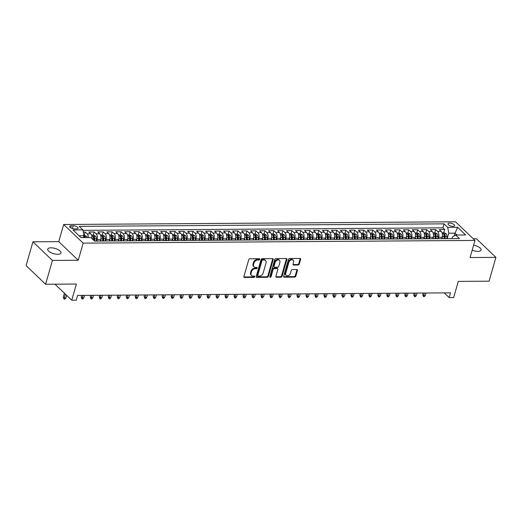 <?xml version="1.0" encoding="UTF-8"?>
<svg xmlns="http://www.w3.org/2000/svg" width="522" height="522" viewBox="0 0 522 522"><rect width="100%" height="100%" fill="white"/><g stroke="black" fill="none" stroke-linecap="round" stroke-linejoin="round"><path stroke-width="0.78" d="M259.682 259.362A0.737 0.542 133.7 0 0 259.251 258.716L249.881 258.781A1.057 0.776 133.7 0 0 248.733 259.721L243.904 276.536A1.057 0.776 133.7 0 0 244.524 277.469L253.894 277.404A0.737 0.542 133.7 0 0 254.266 276.092L253.059 276.105A3.38 2.493 133.7 0 1 251.578 275.557A3.38 2.493 133.7 0 1 251.089 273.13L251.493 271.727A3.38 2.493 133.7 0 1 255.173 268.719L256.387 268.713A0.737 0.542 133.7 0 0 256.759 267.408L255.545 267.414A3.38 2.493 133.7 0 1 254.07 266.866A3.38 2.493 133.7 0 1 253.581 264.445L253.986 263.042A3.38 2.493 133.7 0 1 257.666 260.034L258.879 260.021A0.737 0.542 133.7 0 0 259.682 259.362M254.07 266.866L253.542 266.364A3.38 2.493 133.7 0 1 253.053 263.936L253.457 262.54A3.38 2.493 133.7 0 1 257.137 259.525L258.351 259.519A0.737 0.542 133.7 0 0 259.18 258.716M243.878 276.954A1.057 0.776 133.7 0 0 243.996 276.96L253.366 276.901A0.737 0.542 133.7 0 0 254.201 276.092M251.578 275.557L251.049 275.055A3.38 2.493 133.7 0 1 250.567 272.628L250.965 271.225A3.38 2.493 133.7 0 1 254.645 268.217L255.858 268.21A0.737 0.542 133.7 0 0 256.687 267.408M472.169 250.221A6.89 2.708 16 0 0 477.839 251.363A6.89 2.708 16 0 0 481.095 250.038A6.89 2.708 16 0 0 473.617 245.157M50.98 247.826A6.89 2.708 16 0 0 47.73 249.151A6.89 2.708 16 0 0 50.719 252.531A6.89 2.708 16 0 0 57.727 254.273A6.89 2.708 16 0 0 60.983 252.948A6.89 2.708 16 0 0 57.988 249.568A6.89 2.708 16 0 0 50.98 247.826M449.605 223.096A3.445 1.357 16 0 0 447.98 223.755A3.445 1.357 16 0 0 449.475 225.445A3.445 1.357 16 0 0 452.979 226.32A3.445 1.357 16 0 0 454.603 225.654A3.445 1.357 16 0 0 453.109 223.971A3.445 1.357 16 0 0 449.605 223.096M298.14 265.019A1.057 0.776 133.7 0 0 299.289 264.08L300.639 259.362A1.057 0.776 133.7 0 0 300.026 258.436L289.619 258.507A1.057 0.776 133.7 0 0 288.47 259.447L283.642 276.262A1.057 0.776 133.7 0 0 284.262 277.189L294.669 277.117A1.057 0.776 133.7 0 0 295.817 276.177L297.449 270.481A1.057 0.776 133.7 0 0 296.835 269.554L292.385 269.58A1.057 0.776 133.7 0 0 291.23 270.52L290.421 273.352A2.825 2.081 133.7 0 1 288.509 275.577A2.825 2.081 133.7 0 1 286.108 275.407A2.825 2.081 133.7 0 1 285.704 273.384L288.881 262.312A2.825 2.081 133.7 0 1 290.793 260.08A2.825 2.081 133.7 0 1 293.194 260.25A2.825 2.081 133.7 0 1 293.599 262.279L293.07 264.125A1.057 0.776 133.7 0 0 293.684 265.052L298.14 265.019L297.612 264.517A1.057 0.776 133.7 0 0 298.76 263.577L300.111 258.86A1.057 0.776 133.7 0 0 300.137 258.442M52.422 260.445L78.261 260.269L58.758 241.634L32.925 241.81L52.422 260.445L45.597 284.242L76.375 284.033L71.736 300.215L76.232 300.183L77.595 295.426L450.532 292.842L449.161 297.599L453.657 297.566L458.296 281.384L489.075 281.175L495.9 257.379L476.403 238.743L473.245 238.763M78.261 260.269L83.174 243.135L474.974 240.42L470.061 257.555L495.9 257.379M273.208 259.551A1.057 0.776 133.7 0 0 272.595 258.625L262.188 258.697A1.057 0.776 133.7 0 0 261.033 259.636L256.211 276.451A1.057 0.776 133.7 0 0 256.824 277.384L267.238 277.312A1.057 0.776 133.7 0 0 268.386 276.366L273.208 259.551L272.68 259.049A1.057 0.776 133.7 0 0 272.706 258.631M275.903 258.599L286.31 258.527A1.057 0.776 133.7 0 1 286.924 259.454L282.102 276.275A1.057 0.776 133.7 0 1 280.953 277.215L276.497 277.247A1.057 0.776 133.7 0 1 275.884 276.314L277.841 269.496A1.057 0.776 133.7 0 0 277.221 268.569L274.272 268.589A1.057 0.776 133.7 0 0 273.117 269.528L271.081 276.627A0.737 0.542 133.7 0 1 269.848 276.64L274.748 259.538A1.057 0.776 133.7 0 1 275.903 258.599M45.597 284.242L26.1 265.613L32.925 241.81M443.759 232.727L444.672 229.53L439.283 229.569L441.207 231.403L437.612 231.429A4.306 2.375 89.6 0 1 438.624 237.249L438.232 238.626M434.767 232.792L435.687 229.589L430.298 229.628L432.216 231.468L428.627 231.494A4.306 2.375 89.6 0 1 429.639 237.314L429.247 238.691M425.782 232.851L426.702 229.654L421.306 229.693L423.231 231.527L419.636 231.553A4.306 2.375 89.6 0 1 420.654 237.38L420.262 238.75M416.797 232.916L417.717 229.719L412.321 229.752L414.246 231.592L410.651 231.618A4.306 2.375 89.6 0 1 411.669 237.438L411.271 238.815M407.812 232.975L408.726 229.778L403.336 229.817L405.261 231.657L401.666 231.677A4.306 2.375 89.6 0 1 402.684 237.503L402.286 238.88M398.821 233.04L399.741 229.843L394.351 229.876L396.276 231.716L392.681 231.742A4.306 2.375 89.6 0 1 393.692 237.562L393.301 238.939M389.836 233.106L390.756 229.902L385.366 229.941L387.285 231.781L383.69 231.801A4.306 2.375 89.6 0 1 384.707 237.627L384.316 239.004M380.851 233.164L381.771 229.967L376.375 230L378.3 231.84L374.705 231.866A4.306 2.375 89.6 0 1 375.723 237.686L375.325 239.063M371.866 233.23L372.78 230.026L367.39 230.065L369.315 231.905L365.72 231.925A4.306 2.375 89.6 0 1 366.738 237.751L366.34 239.128M362.881 233.288L363.795 230.091L358.405 230.124L360.33 231.964L356.735 231.99A4.306 2.375 89.6 0 1 357.746 237.81L357.355 239.187M353.89 233.354L354.81 230.15L349.42 230.189L351.339 232.029L347.75 232.055A4.306 2.375 89.6 0 1 348.761 237.875L348.37 239.252M344.905 233.412L345.825 230.215L340.429 230.254L342.354 232.088L338.758 232.114A4.306 2.375 89.6 0 1 339.776 237.934L339.385 239.311M335.92 233.478L336.84 230.274L331.444 230.313L333.369 232.153L329.773 232.179A4.306 2.375 89.6 0 1 330.791 237.999L330.393 239.376M326.935 233.536L327.849 230.339L322.459 230.378L324.384 232.212L320.789 232.238A4.306 2.375 89.6 0 1 321.806 238.058L321.408 239.435M317.944 233.602L318.864 230.398L313.474 230.437L315.399 232.277L311.804 232.303A4.306 2.375 89.6 0 1 312.815 238.123L312.424 239.5M308.959 233.66L309.879 230.463L304.489 230.502L306.407 232.336L302.812 232.362A4.306 2.375 89.6 0 1 303.83 238.189L303.439 239.559M299.974 233.725L300.894 230.528L295.498 230.561L297.423 232.401L293.827 232.427A4.306 2.375 89.6 0 1 294.845 238.247L294.447 239.624M290.989 233.784L291.902 230.587L286.513 230.626L288.438 232.46L284.842 232.486A4.306 2.375 89.6 0 1 285.86 238.313L285.462 239.689M282.004 233.849L282.917 230.652L277.528 230.685L279.453 232.525L275.857 232.551A4.306 2.375 89.6 0 1 276.869 238.371L276.477 239.748M273.013 233.915L273.933 230.711L268.543 230.75L270.461 232.59L266.873 232.61A4.306 2.375 89.6 0 1 267.884 238.437L267.492 239.813M264.028 233.973L264.948 230.776L259.551 230.809L261.476 232.649L257.881 232.675A4.306 2.375 89.6 0 1 258.899 238.495L258.507 239.872M255.043 234.039L255.963 230.835L250.567 230.874L252.491 232.714L248.896 232.734A4.306 2.375 89.6 0 1 249.914 238.561L249.516 239.937M246.058 234.097L246.971 230.9L241.582 230.933L243.506 232.773L239.911 232.799A4.306 2.375 89.6 0 1 240.929 238.619L240.531 239.996M237.066 234.163L237.986 230.959L232.597 230.998L234.522 232.838L230.926 232.864A4.306 2.375 89.6 0 1 231.938 238.684L231.546 240.061M228.081 234.221L229.001 231.024L223.612 231.063L225.53 232.897L221.935 232.923A4.306 2.375 89.6 0 1 222.953 238.743L222.561 240.12M219.096 234.287L220.016 231.083L214.62 231.122L216.545 232.962L212.95 232.988A4.306 2.375 89.6 0 1 213.968 238.808L213.57 240.185M210.112 234.345L211.025 231.148L205.635 231.187L207.56 233.021L203.965 233.047A4.306 2.375 89.6 0 1 204.983 238.867L204.585 240.244M201.127 234.411L202.04 231.207L196.65 231.246L198.575 233.086L194.98 233.112A4.306 2.375 89.6 0 1 195.991 238.932L195.6 240.309M192.135 234.469L193.055 231.272L187.666 231.311L189.584 233.145L185.995 233.171A4.306 2.375 89.6 0 1 187.007 238.991L186.615 240.368M183.15 234.535L184.07 231.331L178.674 231.37L180.599 233.21L177.004 233.236A4.306 2.375 89.6 0 1 178.022 239.056L177.63 240.433M174.165 234.593L175.085 231.396L169.689 231.435L171.614 233.269L168.019 233.295A4.306 2.375 89.6 0 1 169.037 239.122L168.639 240.498M165.18 234.659L166.094 231.461L160.704 231.494L162.629 233.334L159.034 233.36A4.306 2.375 89.6 0 1 160.052 239.18L159.654 240.557M156.189 234.724L157.109 231.52L151.719 231.559L153.644 233.399L150.049 233.419A4.306 2.375 89.6 0 1 151.06 239.246L150.669 240.622M147.204 234.783L148.124 231.585L142.728 231.618L144.653 233.458L141.057 233.484A4.306 2.375 89.6 0 1 142.075 239.304L141.684 240.681M138.219 234.848L139.139 231.644L133.743 231.683L135.668 233.523L132.073 233.543A4.306 2.375 89.6 0 1 133.09 239.37L132.692 240.746M129.234 234.907L130.148 231.709L124.758 231.742L126.683 233.582L123.088 233.608A4.306 2.375 89.6 0 1 124.105 239.428L123.707 240.805M120.249 234.972L121.163 231.768L115.773 231.807L117.698 233.647L114.103 233.673A4.306 2.375 89.6 0 1 115.114 239.494L114.723 240.87M111.258 235.03L112.178 231.833L106.788 231.872L108.706 233.706L105.118 233.732A4.306 2.375 89.6 0 1 106.129 239.552L105.738 240.929M102.273 235.096L103.193 231.892L97.797 231.931L99.722 233.771L96.126 233.797A4.306 2.375 89.6 0 1 97.144 239.618L96.753 240.994M93.288 235.154L94.201 231.957L88.812 231.996L90.737 233.83A4.306 2.375 89.6 0 1 91.97 238.567M441.207 231.403A4.306 2.375 -90.4 0 1 442.219 237.229L441.808 238.671M432.216 231.468A4.306 2.375 -90.4 0 1 433.234 237.288L432.823 238.737M423.231 231.527A4.306 2.375 -90.4 0 1 424.249 237.353L423.831 238.795M414.246 231.592A4.306 2.375 -90.4 0 1 415.264 237.412L414.846 238.861M405.261 231.657A4.306 2.375 -90.4 0 1 406.273 237.477L405.862 238.919M396.276 231.716A4.306 2.375 -90.4 0 1 397.288 237.536L396.877 238.985M387.285 231.781A4.306 2.375 -90.4 0 1 388.303 237.601L387.892 239.043M378.3 231.84A4.306 2.375 -90.4 0 1 379.318 237.66L378.9 239.109M369.315 231.905A4.306 2.375 -90.4 0 1 370.333 237.725L369.915 239.167M360.33 231.964A4.306 2.375 -90.4 0 1 361.341 237.784L360.93 239.233M351.339 232.029A4.306 2.375 -90.4 0 1 352.357 237.849L351.945 239.298M342.354 232.088A4.306 2.375 -90.4 0 1 343.372 237.915L342.954 239.357M333.369 232.153A4.306 2.375 -90.4 0 1 334.387 237.973L333.969 239.422M324.384 232.212A4.306 2.375 -90.4 0 1 325.395 238.039L324.984 239.481M315.399 232.277A4.306 2.375 -90.4 0 1 316.41 238.097L315.999 239.546M306.407 232.336A4.306 2.375 -90.4 0 1 307.425 238.162L307.014 239.605M297.423 232.401A4.306 2.375 -90.4 0 1 298.44 238.221L298.023 239.67M288.438 232.46A4.306 2.375 -90.4 0 1 289.456 238.286L289.038 239.728M279.453 232.525A4.306 2.375 -90.4 0 1 280.464 238.345L280.053 239.794M270.461 232.59A4.306 2.375 -90.4 0 1 271.479 238.41L271.068 239.852M261.476 232.649A4.306 2.375 -90.4 0 1 262.494 238.469L262.077 239.918M252.491 232.714A4.306 2.375 -90.4 0 1 253.509 238.534L253.092 239.976M243.506 232.773A4.306 2.375 -90.4 0 1 244.518 238.593L244.107 240.042M234.522 232.838A4.306 2.375 -90.4 0 1 235.533 238.658L235.122 240.107M225.53 232.897A4.306 2.375 -90.4 0 1 226.548 238.724L226.137 240.166M216.545 232.962A4.306 2.375 -90.4 0 1 217.563 238.782L217.145 240.231M207.56 233.021A4.306 2.375 -90.4 0 1 208.578 238.848L208.161 240.29M198.575 233.086A4.306 2.375 -90.4 0 1 199.587 238.906L199.176 240.355M189.584 233.145A4.306 2.375 -90.4 0 1 190.602 238.972L190.191 240.414M180.599 233.21A4.306 2.375 -90.4 0 1 181.617 239.03L181.199 240.479M171.614 233.269A4.306 2.375 -90.4 0 1 172.632 239.096L172.214 240.538M162.629 233.334A4.306 2.375 -90.4 0 1 163.64 239.154L163.229 240.603M153.644 233.399A4.306 2.375 -90.4 0 1 154.656 239.22L154.244 240.662M144.653 233.458A4.306 2.375 -90.4 0 1 145.671 239.278L145.253 240.727M135.668 233.523A4.306 2.375 -90.4 0 1 136.686 239.344L136.268 240.786M126.683 233.582A4.306 2.375 -90.4 0 1 127.701 239.402L127.283 240.851M117.698 233.647A4.306 2.375 -90.4 0 1 118.709 239.468L118.298 240.91M108.706 233.706A4.306 2.375 -90.4 0 1 109.724 239.533L109.313 240.975M99.722 233.771A4.306 2.375 -90.4 0 1 100.739 239.591L100.322 241.04M74.509 228.89L76.486 228.877A3.341 1.312 16 0 0 78.065 228.231A3.341 1.312 16 0 0 76.617 226.6A3.341 1.312 16 0 0 73.224 225.752L71.246 225.765A3.341 1.312 16 0 0 69.667 226.404A3.341 1.312 16 0 0 71.116 228.042A3.341 1.312 16 0 0 74.509 228.89M83.174 243.135L63.671 224.499L455.478 221.785L474.974 240.42M444.672 229.53L442.91 227.84L444.052 223.847L79.207 226.372L82.894 229.895L83.911 235.716L83.37 237.601M444.052 223.847L447.745 227.37L457.631 227.298L465.637 234.959L455.752 235.024L459.445 238.547L94.593 241.079L90.906 237.549L81.021 237.621L73.008 229.967L82.894 229.895M94.521 241.007L97.627 240.988A4.306 2.375 89.6 0 1 98.051 241.053M84.303 235.22L85.216 232.016L87.141 233.856A4.306 2.375 89.6 0 1 88.42 237.569M94.201 231.957L96.126 233.797M103.193 231.892L105.118 233.732M112.178 231.833L114.103 233.673M121.163 231.768L123.088 233.608M130.148 231.709L132.073 233.543M139.139 231.644L141.057 233.484M148.124 231.585L150.049 233.419M157.109 231.52L159.034 233.36M166.094 231.461L168.019 233.295M175.085 231.396L177.004 233.236M184.07 231.331L185.995 233.171M193.055 231.272L194.98 233.112M202.04 231.207L203.965 233.047M211.025 231.148L212.95 232.988M220.016 231.083L221.935 232.923M229.001 231.024L230.926 232.864M237.986 230.959L239.911 232.799M246.971 230.9L248.896 232.734M255.963 230.835L257.881 232.675M264.948 230.776L266.873 232.61M273.933 230.711L275.857 232.551M282.917 230.652L284.842 232.486M291.902 230.587L293.827 232.427M300.894 230.528L302.812 232.362M309.879 230.463L311.804 232.303M318.864 230.398L320.789 232.238M327.849 230.339L329.773 232.179M336.84 230.274L338.758 232.114M345.825 230.215L347.75 232.055M354.81 230.15L356.735 231.99M363.795 230.091L365.72 231.925M372.78 230.026L374.705 231.866M381.771 229.967L383.69 231.801M390.756 229.902L392.681 231.742M399.741 229.843L401.666 231.677M408.726 229.778L410.651 231.618M417.717 229.719L419.636 231.553M426.702 229.654L428.627 231.494M435.687 229.589L437.612 231.429M442.91 227.84L82.972 230.332M85.216 232.016L83.272 232.029M454.277 235.853L455.047 233.151L448.757 233.19L447.217 238.567M83.911 235.716L79.07 235.755M58.758 241.634L63.671 224.499M444.229 292.881L449.161 297.599M54.96 284.177L71.736 300.215M457.004 235.017L455.047 233.151L457.631 227.298M452.045 238.6L452.554 236.818L455.752 235.024M102.593 241.02A4.306 2.375 89.6 0 1 103.017 240.949A4.306 2.375 89.6 0 1 103.441 241.014M111.584 240.962A4.306 2.375 89.6 0 1 112.002 240.89A4.306 2.375 89.6 0 1 112.426 240.955M107.036 240.988A4.306 2.375 -90.4 0 0 106.612 240.923L103.017 240.949M121.665 240.818L121.685 238.534A2.851 1.573 -90.4 0 0 121.221 236.473L120.145 236.486A2.851 1.573 89.6 0 1 120.602 238.541L120.589 240.89A4.306 2.375 89.6 0 1 120.987 240.825A4.306 2.375 89.6 0 1 121.411 240.89M116.021 240.929A4.306 2.375 -90.4 0 0 115.597 240.864L112.002 240.89M129.554 240.838A4.306 2.375 89.6 0 1 129.978 240.766A4.306 2.375 89.6 0 1 130.402 240.831M125.006 240.864A4.306 2.375 -90.4 0 0 124.582 240.799L120.987 240.825M138.539 240.772A4.306 2.375 89.6 0 1 138.963 240.701A4.306 2.375 89.6 0 1 139.387 240.766M133.991 240.805A4.306 2.375 -90.4 0 0 133.573 240.74L129.978 240.766M147.524 240.707A4.306 2.375 89.6 0 1 147.948 240.635A4.306 2.375 89.6 0 1 148.372 240.707M142.982 240.74A4.306 2.375 -90.4 0 0 142.558 240.675L138.963 240.701M156.515 240.649A4.306 2.375 89.6 0 1 156.933 240.577A4.306 2.375 89.6 0 1 157.357 240.642M151.967 240.681A4.306 2.375 -90.4 0 0 151.543 240.616L147.948 240.635M166.596 240.512L166.616 238.228A2.851 1.573 -90.4 0 0 166.153 236.166L165.076 236.172A2.851 1.573 89.6 0 1 165.533 238.234L165.52 240.577A4.306 2.375 89.6 0 1 165.924 240.512A4.306 2.375 89.6 0 1 166.342 240.583M160.952 240.616A4.306 2.375 -90.4 0 0 160.528 240.551L156.933 240.577M174.485 240.525A4.306 2.375 89.6 0 1 174.909 240.453A4.306 2.375 89.6 0 1 175.333 240.518M169.937 240.557A4.306 2.375 -90.4 0 0 169.513 240.492L165.924 240.512M184.573 240.388L184.586 238.104A2.851 1.573 -90.4 0 0 184.122 236.042L183.046 236.048A2.851 1.573 89.6 0 1 183.509 238.11L183.49 240.453A4.306 2.375 89.6 0 1 183.894 240.388A4.306 2.375 89.6 0 1 184.318 240.453M178.929 240.492A4.306 2.375 -90.4 0 0 178.504 240.427L174.909 240.453M192.461 240.401A4.306 2.375 89.6 0 1 192.879 240.329A4.306 2.375 89.6 0 1 193.303 240.394M187.913 240.433A4.306 2.375 -90.4 0 0 187.489 240.368L183.894 240.388M201.446 240.335A4.306 2.375 89.6 0 1 201.864 240.264A4.306 2.375 89.6 0 1 202.288 240.329M196.898 240.368A4.306 2.375 -90.4 0 0 196.474 240.303L192.879 240.329M210.431 240.277A4.306 2.375 89.6 0 1 210.855 240.205A4.306 2.375 89.6 0 1 211.279 240.27M205.883 240.309A4.306 2.375 -90.4 0 0 205.459 240.237L201.864 240.264M219.416 240.211A4.306 2.375 89.6 0 1 219.84 240.14A4.306 2.375 89.6 0 1 220.264 240.205M214.868 240.244A4.306 2.375 -90.4 0 0 214.451 240.179L210.855 240.205M228.401 240.153A4.306 2.375 89.6 0 1 228.825 240.081A4.306 2.375 89.6 0 1 229.249 240.146M223.86 240.179A4.306 2.375 -90.4 0 0 223.436 240.113L219.84 240.14M237.393 240.087A4.306 2.375 89.6 0 1 237.81 240.016A4.306 2.375 89.6 0 1 238.234 240.081M232.845 240.12A4.306 2.375 -90.4 0 0 232.42 240.055L228.825 240.081M247.474 239.95L247.493 237.667A2.851 1.573 -90.4 0 0 247.03 235.605L245.953 235.611A2.851 1.573 89.6 0 1 246.41 237.673L246.397 240.022A4.306 2.375 89.6 0 1 246.802 239.957A4.306 2.375 89.6 0 1 247.219 240.022M241.83 240.055A4.306 2.375 -90.4 0 0 241.405 239.989L237.81 240.016M255.362 239.963A4.306 2.375 89.6 0 1 255.787 239.892A4.306 2.375 89.6 0 1 256.211 239.957M250.814 239.996A4.306 2.375 -90.4 0 0 250.39 239.931L246.802 239.957M265.45 239.826L265.463 237.543A2.851 1.573 -90.4 0 0 265 235.481L263.923 235.487A2.851 1.573 89.6 0 1 264.386 237.549L264.367 239.892A4.306 2.375 89.6 0 1 264.771 239.826A4.306 2.375 89.6 0 1 265.196 239.898M259.806 239.931A4.306 2.375 -90.4 0 0 259.382 239.866L255.787 239.892M273.339 239.839A4.306 2.375 89.6 0 1 273.756 239.768A4.306 2.375 89.6 0 1 274.18 239.833M268.791 239.872A4.306 2.375 -90.4 0 0 268.367 239.807L264.771 239.826M283.42 239.702L283.439 237.419A2.851 1.573 -90.4 0 0 282.976 235.357L281.9 235.363A2.851 1.573 89.6 0 1 282.356 237.425L282.343 239.768A4.306 2.375 89.6 0 1 282.741 239.702A4.306 2.375 89.6 0 1 283.165 239.774M277.776 239.807A4.306 2.375 -90.4 0 0 277.352 239.742L273.756 239.768M291.309 239.715A4.306 2.375 89.6 0 1 291.733 239.644A4.306 2.375 89.6 0 1 292.157 239.709M286.761 239.748A4.306 2.375 -90.4 0 0 286.337 239.683L282.741 239.702M300.294 239.65A4.306 2.375 89.6 0 1 300.718 239.578A4.306 2.375 89.6 0 1 301.142 239.644M295.746 239.683A4.306 2.375 -90.4 0 0 295.328 239.618L291.733 239.644M309.278 239.591A4.306 2.375 89.6 0 1 309.703 239.52A4.306 2.375 89.6 0 1 310.127 239.585M304.737 239.624A4.306 2.375 -90.4 0 0 304.313 239.559L300.718 239.578M318.27 239.526A4.306 2.375 89.6 0 1 318.688 239.454A4.306 2.375 89.6 0 1 319.112 239.52M313.722 239.559A4.306 2.375 -90.4 0 0 313.298 239.494L309.703 239.52M328.351 239.389L328.371 237.105A2.851 1.573 -90.4 0 0 327.907 235.044L326.831 235.05A2.851 1.573 89.6 0 1 327.287 237.112L327.274 239.461A4.306 2.375 89.6 0 1 327.679 239.396A4.306 2.375 89.6 0 1 328.097 239.461M322.707 239.5A4.306 2.375 -90.4 0 0 322.283 239.428L318.688 239.454M336.24 239.402A4.306 2.375 89.6 0 1 336.664 239.33A4.306 2.375 89.6 0 1 337.088 239.396M331.692 239.435A4.306 2.375 -90.4 0 0 331.268 239.37L327.679 239.396M346.327 239.265L346.34 236.981A2.851 1.573 -90.4 0 0 345.877 234.92L344.801 234.926A2.851 1.573 89.6 0 1 345.264 236.988L345.244 239.337A4.306 2.375 89.6 0 1 345.649 239.272A4.306 2.375 89.6 0 1 346.073 239.337M340.683 239.37A4.306 2.375 -90.4 0 0 340.259 239.304L336.664 239.33M354.216 239.278A4.306 2.375 89.6 0 1 354.634 239.207A4.306 2.375 89.6 0 1 355.058 239.272M349.668 239.311A4.306 2.375 -90.4 0 0 349.244 239.246L345.649 239.272M364.297 239.141L364.317 236.857A2.851 1.573 -90.4 0 0 363.854 234.796L362.777 234.802A2.851 1.573 89.6 0 1 363.234 236.864L363.221 239.213A4.306 2.375 89.6 0 1 363.619 239.148A4.306 2.375 89.6 0 1 364.043 239.213M358.653 239.246A4.306 2.375 -90.4 0 0 358.229 239.18L354.634 239.207M372.186 239.154A4.306 2.375 89.6 0 1 372.61 239.083A4.306 2.375 89.6 0 1 373.034 239.148M367.638 239.187A4.306 2.375 -90.4 0 0 367.214 239.122L363.619 239.148M381.171 239.096A4.306 2.375 89.6 0 1 381.595 239.024A4.306 2.375 89.6 0 1 382.019 239.089M376.623 239.122A4.306 2.375 -90.4 0 0 376.205 239.056L372.61 239.083M390.156 239.03A4.306 2.375 89.6 0 1 390.58 238.959A4.306 2.375 89.6 0 1 391.004 239.024M385.614 239.063A4.306 2.375 -90.4 0 0 385.19 238.998L381.595 239.024M399.147 238.965A4.306 2.375 89.6 0 1 399.565 238.893A4.306 2.375 89.6 0 1 399.989 238.965M394.599 238.998A4.306 2.375 -90.4 0 0 394.175 238.932L390.58 238.959M409.228 238.828L409.248 236.544A2.851 1.573 -90.4 0 0 408.785 234.482L407.708 234.489A2.851 1.573 89.6 0 1 408.165 236.551L408.152 238.9A4.306 2.375 89.6 0 1 408.556 238.835A4.306 2.375 89.6 0 1 408.974 238.9M403.584 238.939A4.306 2.375 -90.4 0 0 403.16 238.874L399.565 238.893M417.117 238.841A4.306 2.375 89.6 0 1 417.541 238.769A4.306 2.375 89.6 0 1 417.965 238.835M412.569 238.874A4.306 2.375 -90.4 0 0 412.145 238.808L408.556 238.835M427.205 238.704L427.218 236.42A2.851 1.573 -90.4 0 0 426.755 234.358L425.678 234.365A2.851 1.573 89.6 0 1 426.141 236.427L426.122 238.776A4.306 2.375 89.6 0 1 426.526 238.711A4.306 2.375 89.6 0 1 426.95 238.776M421.561 238.815A4.306 2.375 -90.4 0 0 421.137 238.75L417.541 238.769M435.094 238.717A4.306 2.375 89.6 0 1 435.511 238.645A4.306 2.375 89.6 0 1 435.935 238.711M430.546 238.75A4.306 2.375 -90.4 0 0 430.121 238.684L426.526 238.711M445.175 238.58L445.194 236.296A2.851 1.573 -90.4 0 0 444.731 234.234L443.654 234.241A2.851 1.573 89.6 0 1 444.111 236.303L444.098 238.652A4.306 2.375 89.6 0 1 444.496 238.587A4.306 2.375 89.6 0 1 444.92 238.652M439.531 238.691A4.306 2.375 -90.4 0 0 439.106 238.619L435.511 238.645M448.515 238.626A4.306 2.375 -90.4 0 0 448.091 238.561L444.496 238.587M448.757 233.19L447.745 227.37M256.185 276.869A1.057 0.776 133.7 0 0 256.302 276.875L266.709 276.804A1.057 0.776 133.7 0 0 267.858 275.864L272.68 259.049M262.781 259.995A0.737 0.542 133.7 0 0 261.972 260.654L257.744 275.414A0.737 0.542 133.7 0 0 258.175 276.066L259.454 276.06A3.38 2.493 133.7 0 0 263.134 273.052L266.024 262.957A3.38 2.493 133.7 0 0 265.541 260.53A3.38 2.493 133.7 0 0 264.06 259.989L262.781 259.995L262.253 259.493A0.737 0.542 133.7 0 0 261.45 260.152L261.972 260.654M257.848 275.949L257.32 275.446A0.737 0.542 133.7 0 1 257.215 274.911L261.45 260.152M265.541 260.53L265.013 260.028A3.38 2.493 133.7 0 0 263.532 259.486L264.06 259.989M262.253 259.493L263.532 259.486M275.857 276.732A1.057 0.776 133.7 0 0 275.968 276.745L280.425 276.712A1.057 0.776 133.7 0 0 281.573 275.773L286.395 258.951A1.057 0.776 133.7 0 0 286.421 258.534M277.684 268.739L277.162 268.236A1.057 0.776 133.7 0 0 276.699 268.067L273.743 268.086A1.057 0.776 133.7 0 0 272.595 269.026L270.559 276.125L271.081 276.627M269.822 276.777A0.737 0.542 133.7 0 0 270.559 276.125M279.87 262.416A2.825 2.081 133.7 0 0 279.459 260.393A2.825 2.081 133.7 0 0 277.065 260.224A2.825 2.081 133.7 0 0 275.146 262.449L274.03 266.35A1.057 0.776 133.7 0 0 274.644 267.284L277.6 267.257A1.057 0.776 133.7 0 0 278.748 266.318L279.87 262.416M279.459 260.393L278.937 259.884A2.825 2.081 133.7 0 0 276.536 259.715A2.825 2.081 133.7 0 0 274.624 261.946L275.146 262.449M274.18 267.107L273.652 266.605A1.057 0.776 133.7 0 1 273.502 265.848L274.624 261.946M293.044 264.537A1.057 0.776 133.7 0 0 293.155 264.55L297.612 264.517M293.194 260.25L292.666 259.747A2.825 2.081 133.7 0 0 290.265 259.578A2.825 2.081 133.7 0 0 288.353 261.809L288.881 262.312M286.108 275.407L285.58 274.905A2.825 2.081 133.7 0 1 285.175 272.875L288.353 261.809M283.616 276.68A1.057 0.776 133.7 0 0 283.733 276.686L294.14 276.614A1.057 0.776 133.7 0 0 295.289 275.675L296.927 269.978A1.057 0.776 133.7 0 0 296.953 269.561M83.827 235.22L86.619 236.218A2.851 1.573 89.6 0 1 87.311 237.575M85.601 237.588A2.851 1.573 -90.4 0 0 85.275 236.727L84.199 236.734A2.851 1.573 89.6 0 1 84.525 237.595M65.85 298.036L64.924 299.073L64.023 299.08L63.286 297.135L64.232 298.042L65.85 298.036L66.627 295.328M64.023 299.08L65.361 294.114M63.286 297.135L64.408 293.207M91.578 235.168L93.653 235.154L95.604 236.153A2.851 1.573 89.6 0 1 96.433 238.711L96.413 240.994M94.71 241.007L94.723 238.724A2.851 1.573 -90.4 0 0 94.26 236.662L93.184 236.668A2.851 1.573 89.6 0 1 93.647 238.73L93.634 240.159M94.26 236.662L93.869 238.032A1.455 0.803 89.6 0 1 93.953 238.691L93.94 240.453M100.922 238.737L100.909 241.033M100.563 235.109L102.638 235.089L104.596 236.094A2.851 1.573 89.6 0 1 105.418 238.652L105.398 240.936M103.695 240.942L103.708 238.658A2.851 1.573 -90.4 0 0 103.245 236.603L102.168 236.61A2.851 1.573 89.6 0 1 102.632 238.671L102.612 241.014M103.245 236.603L102.854 237.967A1.455 0.803 89.6 0 1 102.938 238.632L102.925 240.955M83.82 297.905L82.894 298.949L82 298.956L81.256 297.011L82.202 297.918L83.82 297.905L84.551 295.374M82 298.956L82.933 295.387M81.256 297.011L81.719 295.393M109.907 238.671L109.894 240.968M109.548 235.044L111.63 235.03L113.581 236.029A2.851 1.573 89.6 0 1 114.403 238.587L114.39 240.87M112.68 240.883L112.693 238.6A2.851 1.573 -90.4 0 0 112.237 236.538L111.153 236.544A2.851 1.573 89.6 0 1 111.617 238.606L111.604 240.955M112.237 236.538L111.838 237.908A1.455 0.803 89.6 0 1 111.923 238.567L111.91 240.89M92.805 297.847L91.885 298.884L90.985 298.891L90.241 296.953L91.193 297.86L92.805 297.847L93.536 295.315M90.985 298.891L91.918 295.322M90.241 296.953L90.704 295.335M118.899 238.613L118.879 240.91M118.533 234.978L120.615 234.965L122.566 235.97A2.851 1.573 89.6 0 1 123.388 238.528L123.375 240.812M121.221 236.473L120.83 237.843A1.455 0.803 89.6 0 1 120.908 238.508L120.895 240.831M101.797 297.781L100.87 298.825L99.97 298.832L99.226 296.887L100.178 297.794L101.797 297.781L102.521 295.25M99.97 298.832L100.903 295.263M99.226 296.887L99.695 295.269M127.883 238.547L127.864 240.844M127.525 234.92L129.6 234.907L131.551 235.905A2.851 1.573 89.6 0 1 132.373 238.463L132.36 240.746M130.65 240.759L130.67 238.476A2.851 1.573 -90.4 0 0 130.206 236.414L129.13 236.42A2.851 1.573 89.6 0 1 129.593 238.482L129.573 240.831M130.206 236.414L129.815 237.784A1.455 0.803 89.6 0 1 129.9 238.443L129.88 240.766M110.781 297.723L109.855 298.76L108.954 298.767L108.217 296.829L109.163 297.736L110.781 297.723L111.506 295.191M108.954 298.767L109.888 295.198M108.217 296.829L108.68 295.211M136.868 238.489L136.855 240.786M136.51 234.854L138.584 234.841L140.542 235.846A2.851 1.573 89.6 0 1 141.364 238.397L141.345 240.681M139.642 240.694L139.655 238.41A2.851 1.573 -90.4 0 0 139.191 236.349L138.115 236.355A2.851 1.573 89.6 0 1 138.578 238.417L138.558 240.766M139.191 236.349L138.8 237.719A1.455 0.803 89.6 0 1 138.885 238.384L138.865 240.707M119.766 297.657L118.84 298.695L117.946 298.701L117.202 296.764L118.148 297.671L119.766 297.657L120.497 295.126M117.946 298.701L118.879 295.139M117.202 296.764L117.665 295.145M145.853 238.423L145.84 240.72M145.494 234.796L147.576 234.783L149.527 235.781A2.851 1.573 89.6 0 1 150.349 238.339L150.336 240.622M148.626 240.635L148.639 238.352A2.851 1.573 -90.4 0 0 148.183 236.29L147.1 236.296A2.851 1.573 89.6 0 1 147.563 238.358L147.55 240.701M148.183 236.29L147.785 237.66A1.455 0.803 89.6 0 1 147.87 238.319L147.856 240.642M128.751 297.599L127.831 298.636L126.931 298.643L126.187 296.705L127.133 297.605L128.751 297.599L129.482 295.06M126.931 298.643L127.864 295.074M126.187 296.705L126.65 295.08M154.838 238.358L154.825 240.662M154.479 234.73L156.561 234.717L158.512 235.722A2.851 1.573 89.6 0 1 159.334 238.273L159.321 240.557M157.611 240.57L157.624 238.286A2.851 1.573 -90.4 0 0 157.168 236.225L156.085 236.231A2.851 1.573 89.6 0 1 156.548 238.293L156.535 240.642M157.168 236.225L156.776 237.595A1.455 0.803 89.6 0 1 156.854 238.26L156.841 240.583M137.743 297.533L136.816 298.571L135.916 298.577L135.172 296.64L136.125 297.547L137.743 297.533L138.467 295.002M135.916 298.577L136.849 295.015M135.172 296.64L135.635 295.021M163.83 238.3L163.81 240.596M163.471 234.672L165.546 234.659L167.497 235.657A2.851 1.573 89.6 0 1 168.319 238.215L168.306 240.498M166.153 236.166L165.761 237.536A1.455 0.803 89.6 0 1 165.839 238.195L165.826 240.518M146.728 297.475L145.801 298.512L144.901 298.519L144.163 296.574L145.109 297.481L146.728 297.475L147.452 294.937M144.901 298.519L145.834 294.95M144.163 296.574L144.627 294.956M172.815 238.234L172.802 240.538M172.456 234.606L174.531 234.593L176.482 235.598A2.851 1.573 89.6 0 1 177.31 238.149L177.291 240.433M175.588 240.446L175.601 238.162A2.851 1.573 -90.4 0 0 175.138 236.101L174.061 236.107A2.851 1.573 89.6 0 1 174.524 238.169L174.505 240.518M175.138 236.101L174.746 237.471A1.455 0.803 89.6 0 1 174.831 238.136L174.811 240.453M155.713 297.409L154.786 298.447L153.892 298.453L153.148 296.516L154.094 297.423L155.713 297.409L156.437 294.878M153.892 298.453L154.819 294.891M153.148 296.516L153.612 294.897M181.8 238.176L181.787 240.472M181.441 234.548L183.516 234.535L185.473 235.533A2.851 1.573 89.6 0 1 186.295 238.091L186.276 240.374M184.122 236.042L183.731 237.412A1.455 0.803 89.6 0 1 183.816 238.071L183.803 240.394M164.698 297.351L163.771 298.388L162.877 298.395L162.133 296.45L163.079 297.357L164.698 297.351L165.428 294.813M162.877 298.395L163.81 294.826M162.133 296.45L162.596 294.832M190.784 238.11L190.771 240.414M190.426 234.482L192.507 234.469L194.458 235.468A2.851 1.573 89.6 0 1 195.28 238.025L195.267 240.309M193.558 240.322L193.571 238.039A2.851 1.573 -90.4 0 0 193.114 235.977L192.031 235.983A2.851 1.573 89.6 0 1 192.494 238.045L192.481 240.394M193.114 235.977L192.716 237.347A1.455 0.803 89.6 0 1 192.801 238.012L192.788 240.329M173.682 297.286L172.762 298.323L171.862 298.33L171.118 296.392L172.071 297.299L173.682 297.286L174.413 294.754M171.862 298.33L172.795 294.76M171.118 296.392L171.581 294.773M199.776 238.052L199.756 240.348M199.411 234.424L201.492 234.404L203.443 235.409A2.851 1.573 89.6 0 1 204.265 237.967L204.252 240.25M202.543 240.264L202.562 237.98A2.851 1.573 -90.4 0 0 202.099 235.918L201.022 235.924A2.851 1.573 89.6 0 1 201.479 237.986L201.466 240.329M202.099 235.918L201.707 237.288A1.455 0.803 89.6 0 1 201.786 237.947L201.773 240.27M182.674 297.227L181.747 298.264L180.847 298.271L180.103 296.326L181.056 297.233L182.674 297.227L183.398 294.689M180.847 298.271L181.78 294.702M180.103 296.326L180.573 294.708M208.761 237.986L208.741 240.29M208.402 234.358L210.477 234.345L212.428 235.344A2.851 1.573 89.6 0 1 213.25 237.901L213.237 240.185M211.527 240.198L211.547 237.915A2.851 1.573 -90.4 0 0 211.084 235.853L210.007 235.859A2.851 1.573 89.6 0 1 210.47 237.921L210.451 240.27M211.084 235.853L210.692 237.223A1.455 0.803 89.6 0 1 210.777 237.888L210.757 240.205M191.659 297.162L190.732 298.199L189.832 298.206L189.095 296.268L190.041 297.175L191.659 297.162L192.383 294.63M189.832 298.206L190.765 294.636M189.095 296.268L189.558 294.649M217.746 237.928L217.733 240.224M217.387 234.3L219.462 234.28L221.419 235.285A2.851 1.573 89.6 0 1 222.242 237.843L222.222 240.127M220.519 240.133L220.532 237.849A2.851 1.573 -90.4 0 0 220.069 235.794L218.992 235.8A2.851 1.573 89.6 0 1 219.455 237.862L219.436 240.205M220.069 235.794L219.677 237.158A1.455 0.803 89.6 0 1 219.762 237.823L219.742 240.146M200.644 297.096L199.717 298.14L198.823 298.147L198.079 296.202L199.026 297.109L200.644 297.096L201.375 294.565M198.823 298.147L199.756 294.578M198.079 296.202L198.543 294.584M226.731 237.862L226.718 240.159M226.372 234.234L228.453 234.221L230.404 235.22A2.851 1.573 89.6 0 1 231.226 237.778L231.213 240.061M229.504 240.074L229.517 237.791A2.851 1.573 -90.4 0 0 229.06 235.729L227.977 235.735A2.851 1.573 89.6 0 1 228.44 237.797L228.427 240.146M229.06 235.729L228.662 237.099A1.455 0.803 89.6 0 1 228.747 237.758L228.734 240.081M209.629 297.038L208.709 298.075L207.808 298.082L207.064 296.144L208.01 297.051L209.629 297.038L210.359 294.506M207.808 298.082L208.741 294.512M207.064 296.144L207.528 294.525M235.716 237.804L235.703 240.1M235.357 234.169L237.438 234.156L239.389 235.161A2.851 1.573 89.6 0 1 240.211 237.719L240.198 240.003M238.489 240.009L238.502 237.725A2.851 1.573 -90.4 0 0 238.045 235.663L236.962 235.676A2.851 1.573 89.6 0 1 237.425 237.738L237.412 240.081M238.045 235.663L237.654 237.034A1.455 0.803 89.6 0 1 237.732 237.699L237.719 240.022M218.62 296.972L217.694 298.016L216.793 298.023L216.049 296.078L217.002 296.985L218.62 296.972L219.344 294.441M216.793 298.023L217.726 294.454M216.049 296.078L216.513 294.46M244.707 237.738L244.688 240.035M244.348 234.11L246.423 234.097L248.374 235.096A2.851 1.573 89.6 0 1 249.196 237.654L249.183 239.937M247.03 235.605L246.638 236.975A1.455 0.803 89.6 0 1 246.717 237.634L246.704 239.957M227.605 296.914L226.678 297.951L225.778 297.958L225.041 296.02L225.987 296.927L227.605 296.914L228.329 294.382M225.778 297.958L226.711 294.388M225.041 296.02L225.504 294.401M253.692 237.68L253.679 239.976M253.333 234.045L255.408 234.032L257.359 235.037A2.851 1.573 89.6 0 1 258.188 237.588L258.168 239.879M256.465 239.885L256.478 237.601A2.851 1.573 -90.4 0 0 256.015 235.539L254.938 235.552A2.851 1.573 89.6 0 1 255.402 237.608L255.382 239.957M256.015 235.539L255.623 236.91A1.455 0.803 89.6 0 1 255.708 237.575L255.689 239.898M236.59 296.848L235.663 297.886L234.769 297.892L234.026 295.954L234.972 296.861L236.59 296.848L237.314 294.317M234.769 297.892L235.703 294.33M234.026 295.954L234.489 294.336M262.677 237.614L262.664 239.911M262.318 233.987L264.393 233.973L266.35 234.972A2.851 1.573 89.6 0 1 267.173 237.53L267.153 239.813M265 235.481L264.608 236.851A1.455 0.803 89.6 0 1 264.693 237.51L264.68 239.833M245.575 296.79L244.648 297.827L243.754 297.834L243.011 295.896L243.957 296.803L245.575 296.79L246.306 294.251M243.754 297.834L244.688 294.264M243.011 295.896L243.474 294.271M271.662 237.556L271.649 239.852M271.303 233.921L273.384 233.908L275.335 234.913A2.851 1.573 89.6 0 1 276.158 237.464L276.145 239.748M274.435 239.761L274.448 237.477A2.851 1.573 -90.4 0 0 273.991 235.415L272.908 235.422A2.851 1.573 89.6 0 1 273.371 237.484L273.358 239.833M273.991 235.415L273.593 236.786A1.455 0.803 89.6 0 1 273.678 237.451L273.665 239.774M254.56 296.724L253.64 297.762L252.739 297.768L251.995 295.83L252.948 296.737L254.56 296.724L255.291 294.193M252.739 297.768L253.672 294.206M251.995 295.83L252.459 294.212M280.653 237.49L280.634 239.787M280.288 233.863L282.369 233.849L284.32 234.848A2.851 1.573 89.6 0 1 285.142 237.406L285.129 239.689M282.976 235.357L282.585 236.727A1.455 0.803 89.6 0 1 282.663 237.386L282.65 239.709M263.551 296.666L262.625 297.703L261.724 297.71L260.98 295.772L261.933 296.672L263.551 296.666L264.276 294.127M261.724 297.71L262.657 294.14M260.98 295.772L261.45 294.147M289.638 237.425L289.619 239.728M289.279 233.797L291.354 233.784L293.305 234.789A2.851 1.573 89.6 0 1 294.127 237.34L294.114 239.624M292.405 239.637L292.424 237.353A2.851 1.573 -90.4 0 0 291.961 235.292L290.885 235.298A2.851 1.573 89.6 0 1 291.348 237.36L291.328 239.709M291.961 235.292L291.57 236.662A1.455 0.803 89.6 0 1 291.654 237.327L291.635 239.65M272.536 296.6L271.61 297.638L270.709 297.644L269.972 295.706L270.918 296.613L272.536 296.6L273.26 294.069M270.709 297.644L271.642 294.082M269.972 295.706L270.435 294.088M298.623 237.366L298.61 239.663M298.264 233.739L300.339 233.725L302.297 234.724A2.851 1.573 89.6 0 1 303.119 237.282L303.099 239.565M301.396 239.578L301.409 237.295A2.851 1.573 -90.4 0 0 300.946 235.233L299.869 235.239A2.851 1.573 89.6 0 1 300.333 237.301L300.313 239.644M300.946 235.233L300.555 236.603A1.455 0.803 89.6 0 1 300.639 237.262L300.62 239.585M281.521 296.542L280.595 297.579L279.701 297.586L278.957 295.641L279.903 296.548L281.521 296.542L282.252 294.003M279.701 297.586L280.634 294.017M278.957 295.641L279.42 294.023M307.608 237.301L307.595 239.605M307.249 233.673L309.331 233.66L311.282 234.659A2.851 1.573 89.6 0 1 312.104 237.216L312.091 239.5M310.381 239.513L310.394 237.229A2.851 1.573 -90.4 0 0 309.938 235.168L308.854 235.174A2.851 1.573 89.6 0 1 309.318 237.236L309.305 239.585M309.938 235.168L309.539 236.538A1.455 0.803 89.6 0 1 309.624 237.203L309.611 239.52M290.506 296.476L289.586 297.514L288.686 297.52L287.942 295.582L288.888 296.489L290.506 296.476L291.237 293.945M288.686 297.52L289.619 293.951M287.942 295.582L288.405 293.964M316.593 237.242L316.58 239.539M316.234 233.615L318.316 233.595L320.267 234.6A2.851 1.573 89.6 0 1 321.089 237.158L321.076 239.441M319.366 239.454L319.379 237.171A2.851 1.573 -90.4 0 0 318.922 235.109L317.839 235.115A2.851 1.573 89.6 0 1 318.303 237.177L318.289 239.52M318.922 235.109L318.531 236.479A1.455 0.803 89.6 0 1 318.609 237.138L318.596 239.461M299.498 296.418L298.571 297.455L297.671 297.462L296.927 295.517L297.879 296.424L299.498 296.418L300.222 293.879M297.671 297.462L298.604 293.893M296.927 295.517L297.39 293.899M325.584 237.177L325.565 239.481M325.226 233.549L327.301 233.536L329.252 234.535A2.851 1.573 89.6 0 1 330.074 237.092L330.061 239.376M327.907 235.044L327.516 236.414A1.455 0.803 89.6 0 1 327.594 237.079L327.581 239.396M308.482 296.352L307.556 297.39L306.655 297.396L305.918 295.459L306.864 296.365L308.482 296.352L309.207 293.821M306.655 297.396L307.588 293.827M305.918 295.459L306.381 293.84M334.569 237.118L334.556 239.415M334.211 233.491L336.285 233.471L338.236 234.476A2.851 1.573 89.6 0 1 339.065 237.034L339.046 239.317M337.342 239.324L337.356 237.04A2.851 1.573 -90.4 0 0 336.892 234.985L335.816 234.991A2.851 1.573 89.6 0 1 336.279 237.053L336.259 239.396M336.892 234.985L336.501 236.349A1.455 0.803 89.6 0 1 336.586 237.014L336.566 239.337M317.467 296.294L316.541 297.331L315.647 297.338L314.903 295.393L315.849 296.3L317.467 296.294L318.192 293.755M315.647 297.338L316.58 293.769M314.903 295.393L315.366 293.775M343.554 237.053L343.541 239.35M343.195 233.425L345.27 233.412L347.228 234.411A2.851 1.573 89.6 0 1 348.05 236.968L348.03 239.252M345.877 234.92L345.486 236.29A1.455 0.803 89.6 0 1 345.571 236.949L345.557 239.272M326.452 296.228L325.532 297.266L324.632 297.272L323.888 295.335L324.834 296.242L326.452 296.228L327.183 293.697M324.632 297.272L325.565 293.703M323.888 295.335L324.351 293.716M352.539 236.995L352.526 239.291M352.18 233.367L354.262 233.347L356.213 234.352A2.851 1.573 89.6 0 1 357.035 236.91L357.022 239.193M355.312 239.2L355.325 236.916A2.851 1.573 -90.4 0 0 354.869 234.854L353.786 234.867A2.851 1.573 89.6 0 1 354.249 236.929L354.236 239.272M354.869 234.854L354.471 236.225A1.455 0.803 89.6 0 1 354.555 236.89L354.542 239.213M335.437 296.163L334.517 297.207L333.617 297.214L332.873 295.269L333.826 296.176L335.437 296.163L336.168 293.632M333.617 297.214L334.55 293.645M332.873 295.269L333.336 293.651M361.531 236.929L361.511 239.226M361.165 233.301L363.247 233.288L365.198 234.287A2.851 1.573 89.6 0 1 366.02 236.844L366.007 239.128M363.854 234.796L363.462 236.166A1.455 0.803 89.6 0 1 363.54 236.825L363.527 239.148M344.429 296.104L343.502 297.142L342.602 297.148L341.858 295.211L342.81 296.118L344.429 296.104L345.153 293.573M342.602 297.148L343.535 293.579M341.858 295.211L342.328 293.592M370.516 236.871L370.496 239.167M370.157 233.236L372.232 233.223L374.183 234.228A2.851 1.573 89.6 0 1 375.005 236.786L374.992 239.069M373.282 239.076L373.302 236.792A2.851 1.573 -90.4 0 0 372.838 234.73L371.762 234.743A2.851 1.573 89.6 0 1 372.225 236.799L372.206 239.148M372.838 234.73L372.447 236.101A1.455 0.803 89.6 0 1 372.532 236.766L372.512 239.089M353.414 296.039L352.487 297.083L351.587 297.083L350.849 295.145L351.795 296.052L353.414 296.039L354.138 293.508M351.587 297.083L352.52 293.521M350.849 295.145L351.313 293.527M379.501 236.805L379.487 239.102M379.142 233.177L381.217 233.164L383.174 234.163A2.851 1.573 89.6 0 1 383.996 236.72L383.977 239.004M382.274 239.017L382.287 236.734A2.851 1.573 -90.4 0 0 381.823 234.672L380.747 234.678A2.851 1.573 89.6 0 1 381.21 236.74L381.19 239.083M381.823 234.672L381.432 236.042A1.455 0.803 89.6 0 1 381.517 236.701L381.497 239.024M362.398 295.981L361.472 297.018L360.578 297.025L359.834 295.087L360.78 295.994L362.398 295.981L363.129 293.442M360.578 297.025L361.511 293.455M359.834 295.087L360.297 293.462M388.485 236.747L388.472 239.043M388.127 233.112L390.208 233.099L392.159 234.104A2.851 1.573 89.6 0 1 392.981 236.655L392.968 238.939M391.259 238.952L391.272 236.668A2.851 1.573 -90.4 0 0 390.815 234.606L389.732 234.613A2.851 1.573 89.6 0 1 390.195 236.675L390.182 239.024M390.815 234.606L390.417 235.977A1.455 0.803 89.6 0 1 390.502 236.642L390.489 238.965M371.383 295.915L370.463 296.953L369.563 296.959L368.819 295.021L369.765 295.928L371.383 295.915L372.114 293.384M369.563 296.959L370.496 293.397M368.819 295.021L369.282 293.403M397.47 236.681L397.457 238.978M397.111 233.053L399.193 233.04L401.144 234.039A2.851 1.573 89.6 0 1 401.966 236.596L401.953 238.88M400.243 238.893L400.257 236.61A2.851 1.573 -90.4 0 0 399.8 234.548L398.717 234.554A2.851 1.573 89.6 0 1 399.18 236.616L399.167 238.959M399.8 234.548L399.408 235.918A1.455 0.803 89.6 0 1 399.487 236.577L399.474 238.9M380.375 295.857L379.448 296.894L378.548 296.901L377.804 294.963L378.757 295.863L380.375 295.857L381.099 293.318M378.548 296.901L379.481 293.331M377.804 294.963L378.267 293.338M406.462 236.616L406.442 238.919M406.103 232.988L408.178 232.975L410.129 233.98A2.851 1.573 89.6 0 1 410.951 236.531L410.938 238.815M408.785 234.482L408.393 235.853A1.455 0.803 89.6 0 1 408.472 236.518L408.458 238.841M389.36 295.791L388.433 296.829L387.533 296.835L386.795 294.897L387.742 295.804L389.36 295.791L390.084 293.26M387.533 296.835L388.466 293.273M386.795 294.897L387.259 293.279M415.447 236.557L415.434 238.854M415.088 232.929L417.163 232.916L419.114 233.915A2.851 1.573 89.6 0 1 419.942 236.473L419.923 238.756M418.22 238.769L418.233 236.486A2.851 1.573 -90.4 0 0 417.77 234.424L416.693 234.43A2.851 1.573 89.6 0 1 417.156 236.492L417.137 238.835M417.77 234.424L417.378 235.794A1.455 0.803 89.6 0 1 417.463 236.453L417.443 238.776M398.345 295.733L397.418 296.77L396.524 296.777L395.78 294.832L396.727 295.739L398.345 295.733L399.069 293.194M396.524 296.777L397.457 293.207M395.78 294.832L396.244 293.214M424.432 236.492L424.419 238.795M424.073 232.864L426.148 232.851L428.105 233.849A2.851 1.573 89.6 0 1 428.927 236.407L428.908 238.691M426.755 234.358L426.363 235.729A1.455 0.803 89.6 0 1 426.448 236.394L426.435 238.711M407.33 295.667L406.41 296.705L405.509 296.711L404.765 294.773L405.711 295.68L407.33 295.667L408.06 293.136M405.509 296.711L406.442 293.149M404.765 294.773L405.229 293.155M433.417 236.433L433.404 238.73M433.058 232.805L435.139 232.786L437.09 233.791A2.851 1.573 89.6 0 1 437.912 236.349L437.899 238.632M436.19 238.645L436.203 236.362A2.851 1.573 -90.4 0 0 435.746 234.3L434.663 234.306A2.851 1.573 89.6 0 1 435.126 236.368L435.113 238.711M435.746 234.3L435.348 235.67A1.455 0.803 89.6 0 1 435.433 236.329L435.42 238.652M416.321 295.609L415.395 296.646L414.494 296.653L413.75 294.708L414.703 295.615L416.321 295.609L417.045 293.07M414.494 296.653L415.427 293.083M413.75 294.708L414.214 293.09M442.408 236.368L442.388 238.671M442.043 232.74L444.124 232.727L446.075 233.725A2.851 1.573 89.6 0 1 446.897 236.283L446.884 238.567M444.731 234.234L444.339 235.605A1.455 0.803 89.6 0 1 444.418 236.27L444.405 238.587M425.306 295.543L424.379 296.581L423.479 296.587L422.735 294.649L423.688 295.556L425.306 295.543L426.03 293.012M423.479 296.587L424.412 293.018M422.735 294.649L423.205 293.031M442.219 237.229L438.624 237.249M433.234 237.288L429.639 237.314M424.249 237.353L420.654 237.38M415.264 237.412L411.669 237.438M406.273 237.477L402.684 237.503M397.288 237.536L393.692 237.562M388.303 237.601L384.707 237.627M379.318 237.66L375.723 237.686M370.333 237.725L366.738 237.751M361.341 237.784L357.746 237.81M352.357 237.849L348.761 237.875M343.372 237.915L339.776 237.934M334.387 237.973L330.791 237.999M325.395 238.039L321.806 238.058M316.41 238.097L312.815 238.123M307.425 238.162L303.83 238.189M298.44 238.221L294.845 238.247M289.456 238.286L285.86 238.313M280.464 238.345L276.869 238.371M271.479 238.41L267.884 238.437M262.494 238.469L258.899 238.495M253.509 238.534L249.914 238.561M244.518 238.593L240.929 238.619M235.533 238.658L231.938 238.684M226.548 238.724L222.953 238.743M217.563 238.782L213.968 238.808M208.578 238.848L204.983 238.867M199.587 238.906L195.991 238.932M190.602 238.972L187.007 238.991M181.617 239.03L178.022 239.056M172.632 239.096L169.037 239.122M163.64 239.154L160.052 239.18M154.656 239.22L151.06 239.246M145.671 239.278L142.075 239.304M136.686 239.344L133.09 239.37M127.701 239.402L124.105 239.428M118.709 239.468L115.114 239.494M109.724 239.533L106.129 239.552M100.739 239.591L97.144 239.618M90.737 233.83L87.141 233.856M70.666 227.788L71.246 225.765M72.414 228.558L73.224 225.752M257.137 259.525L257.666 260.034M253.457 262.54L253.986 263.042M253.053 263.936L253.581 264.445M255.858 268.21L256.387 268.713M254.645 268.217L255.173 268.719M250.965 271.225L251.493 271.727M250.567 272.628L251.089 273.13M253.366 276.901L253.894 277.404M243.996 276.96L244.524 277.469M258.351 259.519L258.879 260.021M267.858 275.864L268.386 276.366M266.709 276.804L267.238 277.312M256.302 276.875L256.824 277.384M257.215 274.911L257.744 275.414M286.395 258.951L286.924 259.454M281.573 275.773L282.102 276.275M280.425 276.712L280.953 277.215M275.968 276.745L276.497 277.247M276.699 268.067L277.221 268.569M273.743 268.086L274.272 268.589M272.595 269.026L273.117 269.528M273.502 265.848L274.03 266.35M293.155 264.55L293.684 265.052M285.175 272.875L285.704 273.384M296.927 269.978L297.449 270.481M295.289 275.675L295.817 276.177M294.14 276.614L294.669 277.117M283.733 276.686L284.262 277.189M300.111 258.86L300.639 259.362M298.76 263.577L299.289 264.08M86.574 236.192L83.768 236.212M85.027 237.595L85.275 236.727M95.559 236.127L91.865 236.153M93.647 238.73L92.153 238.743M96.433 238.711L94.723 238.724M104.544 236.068L100.85 236.094M102.632 238.671L100.929 238.678M105.418 238.652L103.708 238.658M113.528 236.003L109.842 236.029M111.617 238.606L109.92 238.619M114.403 238.587L112.693 238.6M122.52 235.944L118.827 235.97M120.602 238.541L118.905 238.554M123.388 238.528L121.685 238.534M131.505 235.879L127.812 235.905M129.593 238.482L127.89 238.495M132.373 238.463L130.67 238.476M140.49 235.82L136.797 235.846M138.578 238.417L136.875 238.43M141.364 238.397L139.655 238.41M149.475 235.755L145.782 235.781M147.563 238.358L145.86 238.371M150.349 238.339L148.639 238.352M158.466 235.696L154.773 235.722M156.548 238.293L154.851 238.306M159.334 238.273L157.624 238.286M167.451 235.631L163.758 235.657M165.533 238.234L163.836 238.247M168.319 238.215L166.616 238.228M176.436 235.572L172.743 235.598M174.524 238.169L172.821 238.182M177.31 238.149L175.601 238.162M185.421 235.507L181.728 235.533M183.509 238.11L181.806 238.123M186.295 238.091L184.586 238.104M194.406 235.448L190.719 235.468M192.494 238.045L190.798 238.058M195.28 238.025L193.571 238.039M203.397 235.383L199.704 235.409M201.479 237.986L199.782 237.993M204.265 237.967L202.562 237.98M212.382 235.318L208.689 235.344M210.47 237.921L208.767 237.934M213.25 237.901L211.547 237.915M221.367 235.259L217.674 235.285M219.455 237.862L217.752 237.869M222.242 237.843L220.532 237.849M230.352 235.194L226.659 235.22M228.44 237.797L226.737 237.81M231.226 237.778L229.517 237.791M239.344 235.135L235.65 235.161M237.425 237.738L235.729 237.745M240.211 237.719L238.502 237.725M248.328 235.07L244.635 235.096M246.41 237.673L244.714 237.686M249.196 237.654L247.493 237.667M257.313 235.011L253.62 235.037M255.402 237.608L253.699 237.621M258.188 237.588L256.478 237.601M266.298 234.946L262.605 234.972M264.386 237.549L262.683 237.562M267.173 237.53L265.463 237.543M275.283 234.887L271.597 234.913M273.371 237.484L271.675 237.497M276.158 237.464L274.448 237.477M284.275 234.822L280.582 234.848M282.356 237.425L280.66 237.438M285.142 237.406L283.439 237.419M293.26 234.763L289.566 234.789M291.348 237.36L289.645 237.373M294.127 237.34L292.424 237.353M302.245 234.698L298.551 234.724M300.333 237.301L298.63 237.314M303.119 237.282L301.409 237.295M311.229 234.639L307.536 234.659M309.318 237.236L307.615 237.249M312.104 237.216L310.394 237.229M320.221 234.574L316.528 234.6M318.303 237.177L316.606 237.184M321.089 237.158L319.379 237.171M329.206 234.515L325.513 234.535M327.287 237.112L325.591 237.125M330.074 237.092L328.371 237.105M338.191 234.45L334.498 234.476M336.279 237.053L334.576 237.06M339.065 237.034L337.356 237.04M347.176 234.385L343.483 234.411M345.264 236.988L343.561 237.001M348.05 236.968L346.34 236.981M356.161 234.326L352.474 234.352M354.249 236.929L352.552 236.936M357.035 236.91L355.325 236.916M365.152 234.261L361.459 234.287M363.234 236.864L361.537 236.877M366.02 236.844L364.317 236.857M374.137 234.202L370.444 234.228M372.225 236.799L370.522 236.812M375.005 236.786L373.302 236.792M383.122 234.137L379.429 234.163M381.21 236.74L379.507 236.753M383.996 236.72L382.287 236.734M392.107 234.078L388.414 234.104M390.195 236.675L388.492 236.688M392.981 236.655L391.272 236.668M401.098 234.013L397.405 234.039M399.18 236.616L397.483 236.629M401.966 236.596L400.257 236.61M410.083 233.954L406.39 233.98M408.165 236.551L406.468 236.564M410.951 236.531L409.248 236.544M419.068 233.889L415.375 233.915M417.156 236.492L415.453 236.505M419.942 236.473L418.233 236.486M428.053 233.83L424.36 233.856M426.141 236.427L424.438 236.44M428.927 236.407L427.218 236.42M437.038 233.765L433.351 233.791M435.126 236.368L433.43 236.381M437.912 236.349L436.203 236.362M446.029 233.706L442.336 233.725M444.111 236.303L442.415 236.316M446.897 236.283L445.194 236.296"/></g></svg>
